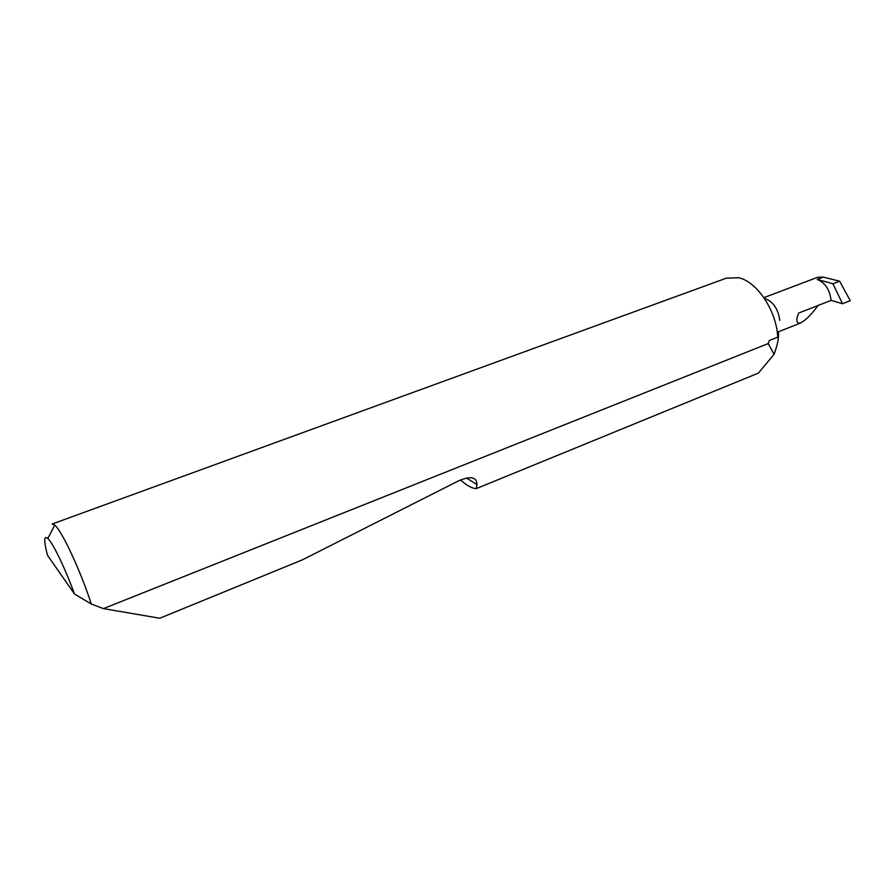 <?xml version="1.0" encoding="UTF-8"?>
<svg xmlns="http://www.w3.org/2000/svg" width="895" height="895" viewBox="0 0 895 895"><rect width="100%" height="100%" fill="white"/><g stroke="black" fill="none" stroke-linecap="round" stroke-linejoin="round"><path stroke-width="1.34" d="M54.763 525.119C61.867 530.757 80.516 570.719 91.324 604.024L74.475 593.989C65.245 568.504 52.939 543.03 47.815 538.432L54.763 525.119L52.178 524.011L726.281 278.188L738.576 277.719C756.98 281.5 776.591 310.878 777.733 337.18L778.359 332.056C779.053 337.247 777.621 344.664 774.063 354.286L768.223 343.557L103.451 608.611L159.757 618.244L302.443 559.822L458.061 481.096C470.557 475.681 476.856 476.845 476.945 484.587L476.375 488.592L758.423 373.092L774.063 354.286M817.84 305.575L817.806 305.754C811.843 314.156 806.104 319.907 800.555 323.028C796.382 323.766 795.733 320.444 798.62 313.082L831.086 300.396L842.519 303.729L850.25 300.675L839.644 281.187L823.322 277.092L817.594 277.316L763.961 297.621M476.375 488.592C472.18 488.558 466.888 485.683 460.477 479.966M91.324 604.024L103.451 608.611M777.733 337.18L769.308 340.525L768.223 343.557M765.426 298.762C773.459 301.995 778.236 309.222 779.78 320.444M842.519 303.729L832.921 283.771L817.191 279.408C825.168 282.663 829.799 289.656 831.086 300.396M74.475 593.989L47.491 555.258C43.754 540.793 43.866 535.188 47.815 538.432M832.921 283.771L839.644 281.187M817.191 279.408L823.322 277.092M476.945 484.587L466.474 478.008M778.393 331.799L800.555 323.028"/></g></svg>

